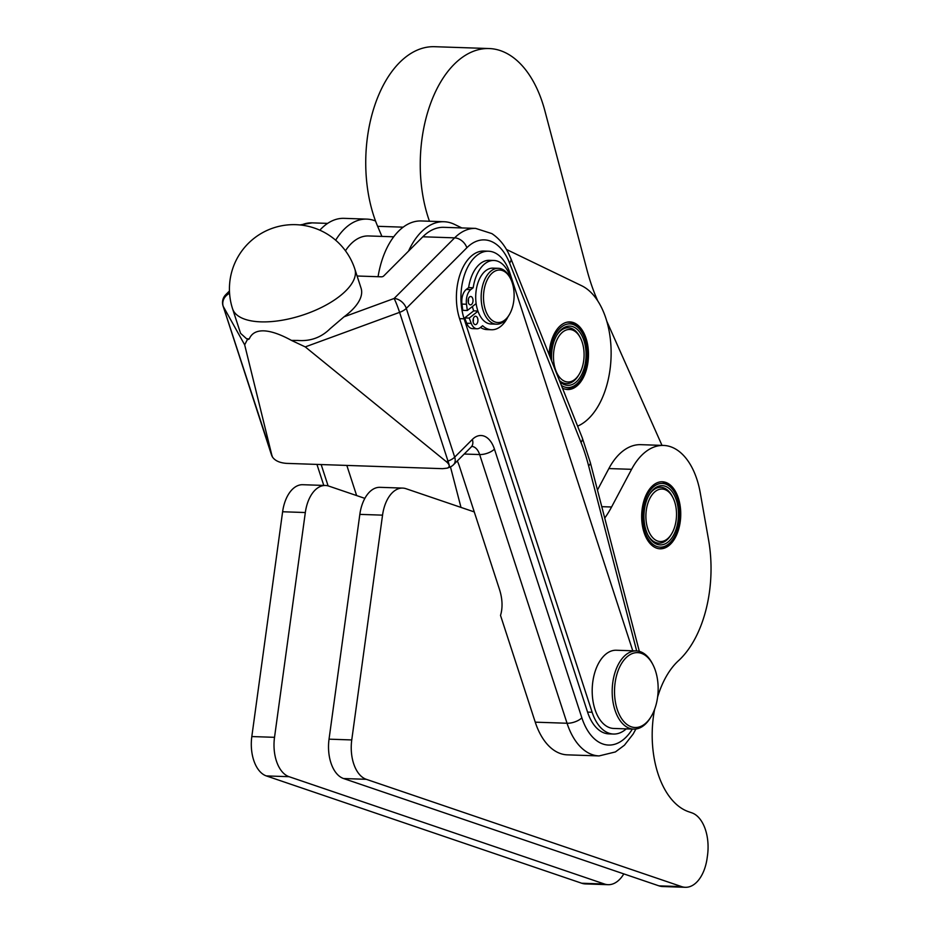 <?xml version="1.0" encoding="UTF-8"?>
<svg xmlns="http://www.w3.org/2000/svg" width="934" height="934" viewBox="0 0 934 934"><rect width="100%" height="100%" fill="white"/><g stroke="black" fill="none" stroke-linecap="round" stroke-linejoin="round"><path stroke-width="1.4" d="M345.452 250.767A55.9 32.538 -88.1 0 1 366.618 235.987A55.9 32.538 -88.1 0 1 368.51 235.952L393.739 236.804M623.807 873.897A36.333 21.155 -88.1 0 1 620.445 878.532A36.333 21.155 -88.1 0 1 608.104 884.685A36.333 21.155 -88.1 0 1 604.45 884.008L289.05 776.691A33.542 19.521 -88.1 0 1 274.526 737.323L305.325 512.533A33.542 19.521 -88.1 0 1 325.476 485.482A33.542 19.521 -88.1 0 1 328.85 486.112L364.867 498.371M325.476 485.482L302.768 484.711A33.542 19.521 91.9 0 0 282.617 511.762L251.818 736.552A33.542 19.521 91.9 0 0 266.33 775.921L581.73 883.237A36.333 21.155 91.9 0 0 585.385 883.914L608.104 884.685M656.707 548.176A33.542 19.521 -88.1 0 1 641.868 511.704A33.542 19.521 -88.1 0 1 662.346 481.769A33.542 19.521 -88.1 0 1 665.72 482.388A33.542 19.521 -88.1 0 1 680.547 518.86A33.542 19.521 -88.1 0 1 660.069 548.807A33.542 19.521 -88.1 0 1 656.707 548.176M663.082 482.037L663.338 482.049A33.542 19.521 -88.1 0 1 664.354 482.341A33.542 19.521 -88.1 0 1 665.405 482.75L665.72 482.901A33.542 19.521 -88.1 0 1 667.705 484.046L668.008 484.256A33.542 19.521 -88.1 0 1 669.888 485.832L670.168 486.112A33.542 19.521 -88.1 0 1 671.908 488.085L672.165 488.424A33.542 19.521 -88.1 0 1 673.741 490.77L673.974 491.156A33.542 19.521 -88.1 0 1 674.605 492.311L675.235 493.502A31.861 18.552 -88.1 0 1 679.275 521.429A31.861 18.552 -88.1 0 1 673.729 537.961A31.861 18.552 -88.1 0 1 651.792 543.331A31.861 18.552 -88.1 0 1 643.141 509.135A31.861 18.552 -88.1 0 1 656.777 484.664A31.861 18.552 -88.1 0 1 675.235 493.502M661.657 481.757A33.542 19.521 -88.1 0 1 663.012 481.967L663.338 482.049M654.594 709.373A81.258 47.307 91.9 0 0 688.615 811.728L691.779 812.814A36.333 21.155 -88.1 0 1 704.925 828.201A36.333 21.155 -88.1 0 1 707.505 855.462L707.155 857.996A36.333 21.155 -88.1 0 1 697.675 881.147A36.333 21.155 -88.1 0 1 685.322 887.3A36.333 21.155 -88.1 0 1 681.668 886.623L366.268 779.306A33.542 19.521 -88.1 0 1 351.756 739.938L382.543 515.148A33.542 19.521 -88.1 0 1 402.706 488.097A33.542 19.521 -88.1 0 1 406.068 488.727L474.274 511.925M402.706 488.097L379.986 487.326A33.542 19.521 91.9 0 0 359.835 514.377L329.037 739.168A33.542 19.521 91.9 0 0 343.56 778.536L658.96 885.852A36.333 21.155 91.9 0 0 662.615 886.529L685.322 887.3M232.578 308.804L240.563 333.333L246.529 338.715L249.238 338.972C251.608 333.356 256.441 330.648 263.762 330.846C271.14 331.138 280.375 334.325 291.466 340.408L297.969 340.466C310.555 341.389 321.284 337.466 330.146 328.675L344.062 316.801A64.283 27.67 162 0 0 361.084 288.232L354.838 269.039A64.283 64.283 0 0 0 273.825 227.791A64.283 64.283 0 0 0 232.578 308.804A64.283 27.67 -18 0 0 260.831 321.856A64.283 27.67 -18 0 0 345.954 290.696A64.283 27.67 -18 0 0 354.838 269.039M229.589 293.358A11.185 10.052 150.8 0 0 224.078 298.471A11.185 10.052 150.8 0 0 223.226 306.375L244.673 344.844L247.195 339.906L249.238 338.972M344.062 316.813L394.101 298.483A11.185 7.717 -135 0 1 401.433 301.519A11.185 7.717 -135 0 1 406.302 308.395L466.848 247.767A11.185 7.717 -135 0 0 461.98 240.89A11.185 7.717 -135 0 0 454.636 237.855L394.101 298.483A11.185 0.852 69.9 0 1 396.693 304.321A11.185 0.852 69.9 0 1 399.6 312.353L447.993 461.092A11.185 0.852 69.9 0 1 449.452 467.327A11.185 11.185 0 0 0 453.515 464.723A11.185 7.717 -135 0 0 454.239 463.836A11.185 7.717 -135 0 0 454.695 457.135L406.302 308.395A11.185 4.81 162 0 1 403.43 310.567A11.185 4.81 162 0 1 399.6 312.353L305.255 346.899L291.466 340.408M357.115 276.009L381.446 276.826A1.681 0.724 -18 0 0 382.66 276.604A1.681 0.724 -18 0 0 383.664 276.02L408.543 251.106A72.665 42.299 -88.1 0 1 444.024 221.732A72.665 42.299 -88.1 0 1 454.473 224.37L461.84 227.931M429.465 221.241A111.8 65.076 -88.1 0 1 429.687 106.044A111.8 65.076 -88.1 0 1 489.183 48.545L434.672 46.7A111.8 65.076 91.9 0 0 374.884 105.04A111.8 65.076 91.9 0 0 375.538 221.008A111.8 65.076 91.9 0 0 377.64 226.308L381.913 236.407M489.183 48.545A111.8 65.076 -88.1 0 1 538.638 92.408A111.8 65.076 -88.1 0 1 544.907 110.912L586.984 269.996A167.7 97.615 91.9 0 0 597.702 300.795L597.725 300.841M549.122 354.628A33.822 19.684 -88.1 0 1 550.009 346.677A33.822 19.684 -88.1 0 1 569.927 321.926A33.822 19.684 -88.1 0 1 587.556 364.785A33.822 19.684 -88.1 0 1 567.639 389.525A33.822 19.684 -88.1 0 1 562.478 388.147M633.649 729.127L613.661 728.45A39.135 22.778 -88.1 0 1 593.382 703.255A39.135 22.778 -88.1 0 1 600.153 660.642A39.135 22.778 -88.1 0 1 616.312 650.239L636.299 650.916A39.135 22.778 91.9 0 0 620.141 661.319A39.135 22.778 91.9 0 0 613.369 703.932A39.135 22.778 91.9 0 0 633.649 729.127A39.135 22.778 91.9 0 0 649.807 718.736A39.135 22.778 91.9 0 0 650.356 717.884L651.056 716.728A37.453 21.797 -88.1 0 1 650.543 717.546A37.453 21.797 -88.1 0 1 619.767 715.502A37.453 21.797 -88.1 0 1 622.137 662.591A37.453 21.797 -88.1 0 1 652.819 664.471A37.453 21.797 -88.1 0 1 651.056 716.728M652.819 664.471L652.201 663.268A39.135 22.778 91.9 0 0 636.299 650.916M472.406 306.515A26.829 15.621 91.9 0 0 472.569 307.204A26.829 15.621 91.9 0 0 473.69 310.87L477.904 311.01M510.373 278.332L509.742 277.141A27.95 16.275 91.9 0 0 498.382 268.315L492.942 268.14A27.95 16.275 91.9 0 0 476.97 307.846A27.95 16.275 91.9 0 0 491.05 324.005L496.491 324.191A27.95 16.275 91.9 0 0 508.423 316.147L509.123 315.003A26.269 15.294 -88.1 0 1 484.688 307.368A26.269 15.294 -88.1 0 1 490.724 274.538A26.269 15.294 -88.1 0 1 510.373 278.332A26.269 15.294 -88.1 0 1 512.929 285.22A26.269 15.294 -88.1 0 1 509.123 315.003M498.382 268.315A27.95 16.275 91.9 0 0 482.423 308.033A27.95 16.275 91.9 0 0 496.491 324.191M553.874 350.694A26.269 15.294 -88.1 0 1 565.117 330.496A26.269 15.294 -88.1 0 1 580.341 337.769A26.269 15.294 -88.1 0 1 583.68 360.769A26.269 15.294 -88.1 0 1 579.103 374.429A26.269 15.294 -88.1 0 1 561.03 378.865A26.269 15.294 -88.1 0 1 553.874 350.694M580.341 337.769L579.722 336.579A27.95 16.275 91.9 0 0 556.792 335.236M646.305 510.221A26.269 15.294 -88.1 0 1 657.559 490.035A26.269 15.294 -88.1 0 1 672.772 497.32A26.269 15.294 -88.1 0 1 676.111 520.355A26.269 15.294 -88.1 0 1 671.534 533.991A26.269 15.294 -88.1 0 1 653.45 538.416A26.269 15.294 -88.1 0 1 646.305 510.221M672.772 497.32L672.153 496.129A27.95 16.275 91.9 0 0 649.212 494.786M647.857 534.925A27.95 16.275 91.9 0 0 670.822 535.135L671.534 533.991M644.413 509.567A29.631 17.244 91.9 0 0 648.173 535.544A29.631 17.244 91.9 0 0 665.335 543.751A29.631 17.244 91.9 0 0 678.014 520.997A29.631 17.244 91.9 0 0 669.958 489.206A29.631 17.244 91.9 0 0 649.574 494.191A29.631 17.244 91.9 0 0 644.413 509.567M673.729 537.961L673.029 539.116A33.542 19.521 -88.1 0 1 672.69 539.642L672.445 540.027A33.542 19.521 -88.1 0 1 670.74 542.339L670.472 542.666A33.542 19.521 -88.1 0 1 668.616 544.592L668.324 544.861A33.542 19.521 -88.1 0 1 666.362 546.39L666.047 546.6A33.542 19.521 -88.1 0 1 664.004 547.698L663.677 547.838A33.542 19.521 -88.1 0 1 661.576 548.491L661.249 548.562A33.542 19.521 -88.1 0 1 659.392 548.76M559.898 381.691A29.631 17.244 91.9 0 0 579.827 377.756A29.631 17.244 91.9 0 0 584.964 344.331A29.631 17.244 91.9 0 0 557.143 334.641A29.631 17.244 91.9 0 0 551.69 361.084M559.454 380.558A27.95 16.275 91.9 0 0 578.403 375.585L579.103 374.429M550.219 357.372A31.861 18.552 -88.1 0 1 562.175 326.421A31.861 18.552 -88.1 0 1 582.804 333.952A31.861 18.552 -88.1 0 1 586.178 343.467A31.861 18.552 -88.1 0 1 581.298 378.41A31.861 18.552 -88.1 0 1 561.381 385.403M564.626 389.023A33.542 19.521 91.9 0 0 565.665 389.163L565.992 389.186A33.542 19.521 91.9 0 0 566.284 389.209A33.542 19.521 91.9 0 0 568.117 389.116L568.444 389.069A33.542 19.521 91.9 0 0 570.557 388.544L570.884 388.427A33.542 19.521 91.9 0 0 572.951 387.447L573.266 387.271A33.542 19.521 91.9 0 0 575.262 385.859L575.554 385.614A33.542 19.521 91.9 0 0 577.446 383.792L577.726 383.477A33.542 19.521 91.9 0 0 579.465 381.27L579.722 380.909A33.542 19.521 91.9 0 0 580.598 379.566L581.298 378.41M476.142 303.585L467.339 310.497L466.498 304.239A12.574 7.32 -88.1 0 1 467.14 295.669A12.574 7.32 -88.1 0 1 470.818 289.598L473.188 287.742L468.634 287.59A34.663 20.174 -88.1 0 1 489.369 260.317L493.911 260.469A34.663 20.174 -88.1 0 1 511.342 280.41M473.188 287.742A34.663 20.174 -88.1 0 1 493.911 260.469M476.433 324.238A4.191 2.44 -88.1 0 1 475.348 324.635A4.191 2.44 -88.1 0 1 473.083 321.308A4.191 2.44 -88.1 0 1 474.542 316.638A4.191 2.44 -88.1 0 1 475.628 316.252A4.191 2.44 -88.1 0 1 477.893 319.58A4.191 2.44 -88.1 0 1 476.433 324.238M471.518 304.484A4.191 2.44 -88.1 0 1 470.432 304.869A4.191 2.44 -88.1 0 1 468.168 301.542A4.191 2.44 -88.1 0 1 469.639 296.884A4.191 2.44 -88.1 0 1 470.724 296.498A4.191 2.44 -88.1 0 1 472.989 299.814A4.191 2.44 -88.1 0 1 471.518 304.484M507.933 316.918A34.663 20.174 -88.1 0 1 491.564 329.749A34.663 20.174 -88.1 0 1 482.621 325.744L480.263 327.601A12.574 7.32 -88.1 0 1 477.005 328.768A12.574 7.32 -88.1 0 1 475.254 328.336A12.574 7.32 -88.1 0 1 471.261 323.397L469.218 318.085L477.974 311.22M477.005 328.768L472.464 328.616A12.574 7.32 -88.1 0 1 470.713 328.184A12.574 7.32 -88.1 0 1 466.72 323.246L464.677 317.934L473.69 310.87M467.339 310.497L462.797 310.333L461.956 304.087A12.574 7.32 -88.1 0 1 462.599 295.518A12.574 7.32 -88.1 0 1 466.276 289.447L468.634 287.59M468.261 302.137A4.191 2.44 91.9 0 0 468.354 299.078M473.164 321.891A4.191 2.44 91.9 0 0 473.269 318.844M469.218 318.085L464.677 317.934M491.564 329.749L487.023 329.597A34.663 20.174 -88.1 0 1 480.461 327.449M626.259 728.882A44.715 26.035 -88.1 0 1 613.475 734.042A44.715 26.035 -88.1 0 1 592.121 712.257L464.116 318.809A44.715 26.035 -88.1 0 1 464.98 273.452A44.715 26.035 -88.1 0 1 488.505 251.211A44.715 26.035 -88.1 0 1 509.871 272.985L632.773 650.8M582.804 333.952L582.186 332.749A33.542 19.521 91.9 0 0 582.022 332.457L581.812 332.06A33.542 19.521 91.9 0 0 580.283 329.609L580.037 329.258A33.542 19.521 91.9 0 0 578.333 327.18L578.064 326.888A33.542 19.521 91.9 0 0 576.22 325.195L575.928 324.962A33.542 19.521 91.9 0 0 573.966 323.689L573.651 323.526A33.542 19.521 91.9 0 0 571.608 322.685L571.281 322.592A33.542 19.521 91.9 0 0 569.18 322.207L568.853 322.183A33.542 19.521 91.9 0 0 568.549 322.16A33.542 19.521 91.9 0 0 566.891 322.23M565.047 389.151L565.665 389.163M335.668 240.225A72.665 42.299 -88.1 0 1 366.805 219.116A72.665 42.299 -88.1 0 1 375.538 221.008M366.805 219.116L344.097 218.346A72.665 42.299 91.9 0 0 319.825 230.184M444.024 221.732L421.316 220.961A72.665 42.299 91.9 0 0 378.072 276.709M506.438 249.448L581.684 285.746A72.665 42.299 -88.1 0 1 611.081 356.566A72.665 42.299 -88.1 0 1 577.609 426.149M466.848 247.767A55.9 32.538 -88.1 0 1 509.579 263.038A11.185 5.464 -21.7 0 0 510.875 258.59L508.108 252.495C503.975 244.346 498.558 238.053 491.856 233.605L475.639 228.398L443.837 227.324A67.073 39.053 91.9 0 0 422.833 236.781L408.543 251.106M604.73 518.066A100.615 58.573 91.9 0 0 611.572 506.999L631.582 469.323A69.898 40.687 -88.1 0 1 663.572 445.436L640.864 444.666A69.898 40.687 91.9 0 0 608.863 468.564L597.456 490.046M606.796 321.238L661.996 445.378M632.353 729.092A55.9 32.538 -88.1 0 1 581.859 717.826L494.448 449.137A11.185 4.81 162 0 1 487.735 453.095A11.185 4.81 162 0 1 479.644 454.554L567.055 723.255A67.073 39.053 91.9 0 0 599.091 755.921L567.3 754.847A67.073 39.053 -88.1 0 1 535.252 722.169L500.519 615.413A55.9 38.563 -135 0 0 499.433 589.272L459.633 466.942A55.9 38.563 -135 0 0 457.321 460.917M494.448 449.137A27.95 16.275 91.9 0 0 472.335 439.459L454.695 457.135A11.185 4.81 -18 0 1 451.811 459.306A11.185 4.81 -18 0 1 447.993 461.092L446.347 461.7C449.849 464.723 450.153 466.86 447.258 468.132L442.599 468.67L286.598 463.381C279.768 462.879 275.063 460.766 272.483 457.053L223.226 306.375A11.185 4.81 162 0 1 223.063 306.002L271.444 454.753A11.185 4.81 -18 0 0 271.607 455.127A11.185 10.052 -29.2 0 0 272.319 456.738A11.185 10.052 -29.2 0 0 272.413 456.913M446.347 461.7L305.255 346.899M613.475 734.042L608.933 733.89A44.715 26.035 -88.1 0 1 587.568 712.105L459.575 318.657A44.715 26.035 -88.1 0 1 460.439 273.288A44.715 26.035 -88.1 0 1 483.964 251.048L488.505 251.211M244.673 344.844L271.981 455.792M356.636 495.557L346.829 465.424M450.468 466.895L460.987 507.407M663.572 445.436A69.898 40.687 -88.1 0 1 700.231 492.685L708.567 539.887A100.615 58.573 -88.1 0 1 678.995 660.245A81.258 47.307 91.9 0 0 657.618 697.009M604.45 884.008L581.73 883.237M681.668 886.623L658.96 885.852M472.335 439.459A11.185 7.717 45 0 1 471.892 446.16A11.185 7.717 45 0 1 471.168 447.059L471.623 446.382M581.859 717.826A11.185 4.81 162 0 1 575.146 721.795A11.185 4.81 162 0 1 567.055 723.255L535.252 722.169M509.579 263.038L580.983 442.354A11.185 5.464 -21.7 0 0 582.291 437.906A11.185 5.464 -21.7 0 0 582.162 437.637M580.983 442.354A156.515 91.112 -88.1 0 1 585.104 453.761A156.515 91.112 -88.1 0 1 588.607 465.774L636.684 650.94M403.208 227.172L377.64 226.308M471.261 323.397L466.72 323.246M470.818 289.598L466.276 289.447M461.956 304.087L466.498 304.239M588.607 465.774A11.185 4.121 -14.6 0 0 590.346 462.657L582.291 437.906L510.875 258.59A11.185 5.464 -21.7 0 0 510.746 258.321M475.639 228.398A67.073 39.053 91.9 0 0 454.636 237.855L422.833 236.781M471.95 446.405A16.765 9.76 -88.1 0 1 479.644 454.554L464.198 454.029M229.554 292.972A11.185 7.717 -135 0 0 225.783 294.654A11.185 11.185 0 0 0 223.063 306.002M301.273 225.082A67.073 39.053 -88.1 0 1 312.108 222.864L299.919 224.942M328.103 485.878L321.168 464.56M459.575 318.657L464.116 318.809M587.568 712.105L592.121 712.257M366.268 779.306L343.56 778.536M631.582 469.323L608.863 468.564M611.572 506.999L601.776 506.672M382.543 515.148L359.835 514.377M351.756 739.938L329.037 739.168M289.05 776.691L266.33 775.921M305.325 512.533L282.617 511.762M274.526 737.323L251.818 736.552M316.941 464.408L323.783 485.423M453.515 464.723L471.168 447.059M568.549 322.16L567.393 322.125M447.258 468.132L449.452 467.327M639.335 651.372L590.346 462.657M599.091 755.921L615.401 751.94L624.426 745.215L633.147 734.031L635.891 729.022M271.444 454.753A11.185 11.185 0 0 0 272.319 456.738L272.483 457.053M229.46 290.964L225.783 294.654M327.647 223.389L312.108 222.864"/></g></svg>
